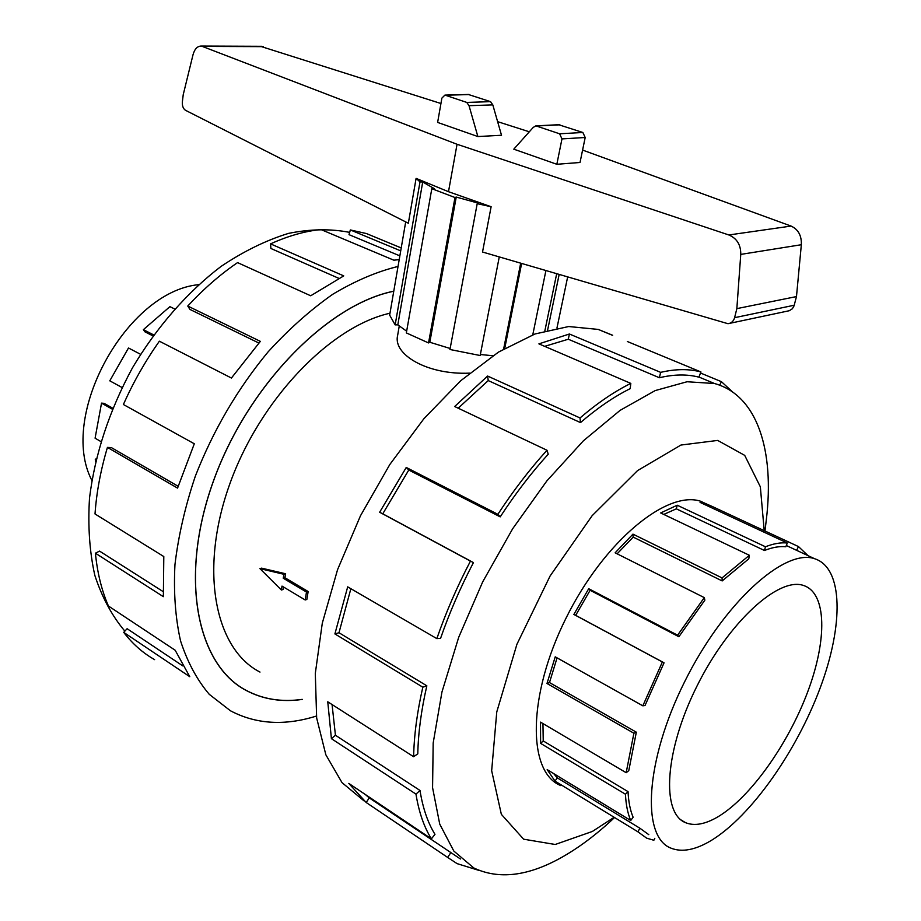 <?xml version="1.0" encoding="UTF-8"?>
<svg xmlns="http://www.w3.org/2000/svg" width="921" height="921" viewBox="0 0 921 921"><rect width="100%" height="100%" fill="white"/><g stroke="black" fill="none" stroke-linecap="round" stroke-linejoin="round"><path stroke-width="1.38" d="M393.762 291.255C327.669 304.367 247.461 385.692 213.315 481.464C178.812 577.237 196.875 664.743 246.275 690.416C263.061 699.304 281.711 702.286 302.238 699.361M469.549 373.143C427.505 375.043 393.025 354.62 397.573 335.751L399.277 325.896M389.986 313.221C330.271 326.356 259.112 400.117 229.179 485.689C198.924 571.262 215.307 649.317 259.998 672.077M283.472 586.965L283.138 589.475L281.389 590.016L282.01 586.101L305.208 599.974L306.854 599.444L308.155 591.524L284.911 577.732L285.625 573.76L261.541 568.142L259.918 568.625L281.389 590.016M718.127 816.697C705.359 824.249 694.538 826.264 685.661 822.718C661.048 813.37 664.617 750.845 696.806 686.433C728.695 621.905 778.74 576.569 803.561 585.491C826.908 593.055 827.3 639.945 807.602 692.12C787.996 744.341 750.523 797.275 718.127 816.697M711.668 840.217C751.386 815.741 796.504 751.352 820.093 688.16C843.763 625.037 843.406 567.82 814.555 558.702C784.508 548.122 723.584 602.979 684.556 681.908C645.195 760.7 641.143 836.579 670.753 848.057C681.943 852.616 695.585 850.002 711.668 840.217M654.808 838.329L653.852 840.263L646.68 838.168L637.793 831.744L555.052 781.135L547.178 769.634L630.712 820.496C627.708 813.393 625.946 804.632 625.451 794.224L540.615 743.374L540.512 722.133L626.176 772.707L633.901 733.231L546.993 683.486L555.225 656.834L642.835 705.82L662.372 661.969L573.875 614.445L588.715 588.703L677.591 635.191L704.3 597.625L615.136 552.819L632.946 534.134L722.052 577.916L749.372 555.282L660.668 512.951L677.223 505.215L765.466 546.775C773.548 543.586 780.835 542.331 787.328 543.01L700.075 502.394L705.9 503.706L711.991 506.366L798.484 546.579L796.711 550.182L797.966 550.954M663.753 514.425L676.336 508.841L764.465 550.493C772.362 547.362 779.465 546.107 785.809 546.752L787.328 543.01M617.139 553.82L633.188 537.104L722.168 580.932L748.773 558.828L749.372 555.282M642.835 705.82L645.034 705.498L664.053 662.809L575.683 615.343L590.131 590.28L678.881 636.733L704.864 600.147L704.3 597.625M557.067 657.859L549.492 682.565L546.993 683.486M626.176 772.707L628.778 770.647L636.33 732.183L549.492 682.565M542.953 723.572L543.229 740.933L540.615 743.374M630.712 820.496L633.13 817.272C630.206 810.33 628.513 801.788 628.053 791.634L543.229 740.933M553.705 773.605L557.228 777.819L555.052 781.135M648.787 834.656L639.991 828.29L557.228 777.819M798.484 546.579L808.028 555.651M91.835 480.348C58.161 415.947 126.488 291.485 198.579 284.67M112.281 409.154L101.529 403.133L104.073 403.34L112.696 408.153M174.553 308.926L169.913 306.647L143.377 329.66L144.827 331.767L152.967 335.923M143.377 329.66L153.692 334.91M140.579 354.309L128.491 347.988L109.783 380.822L122.044 387.499M101.529 403.133L95.082 438.189L100.815 441.516M95.968 459.671L95.289 459.268L95.519 461.582M701.353 501.496C667.633 489.235 604.153 540.984 566.024 618.152C527.514 695.182 527.296 771.602 560.267 785.371L560.854 785.636M766.088 521.735L766.353 519.479C774.619 450.922 757.569 395.351 714.535 383.527L687.078 381.743L655.188 390.585L620.086 410.375L583.373 440.825L546.89 480.866L512.686 528.712L482.708 581.842L458.693 637.332L441.942 692.039L433.181 743.005L432.571 787.674L439.731 824.111L453.834 851.062L473.785 867.95C498.756 879.785 528.044 876.274 561.637 857.405C579.136 847.539 596.566 834.449 613.927 818.113M764.223 530.646L760.332 486.783L744.698 455.365L717.701 440.422L680.941 445.05L637.551 470.596L592.099 515.737L550.079 576.028L516.911 644.309L496.764 711.956L491.664 770.727L501.346 814.325L523.623 839.192L555.202 844.488L592.364 831.456L613.374 817.779M479.484 870.564L457.115 863.645L447.641 857.428L366.167 802.479L348.783 783.403L431.396 838.835C424.017 826.966 418.871 812.057 415.97 794.109L331.41 738.665L327.761 701.802L413.633 756.717C414.047 735.361 417.109 712.186 422.82 687.181L334.899 633.924L347.689 586.861L436.842 638.61C445.879 612.488 457.081 586.654 470.458 561.108L379.648 512.237L406.253 467.454L497.87 514.309C513.354 490.605 529.736 469.25 547.005 450.254L454.663 406.518L487.6 376.044L580.023 417.961C597.476 403.007 614.411 391.483 630.816 383.401L538.9 343.867L569.397 334.001L660.633 372.36C675.577 368.884 689.012 368.745 700.939 371.946L627.328 341.507M700.513 373.017L721.431 381.674L732.494 391.886M612.661 335.267L598.247 329.419L568.694 326.529L534.997 333.978L498.48 352.098L460.811 380.661L423.913 418.698L389.813 464.518L360.479 515.772L337.57 569.65L322.292 623.172L315.304 673.447L316.651 717.966L325.85 754.794L342.013 782.631L363.956 800.821M660.633 372.36L659.378 377.737C674.011 374.283 687.181 374.087 698.889 377.161L700.939 371.946M659.378 377.737L568.292 339.227L544.668 346.342M580.023 417.961L580.483 422.589C597.556 407.934 614.123 396.617 630.183 388.65L630.816 383.401M580.483 422.589L488.245 380.58L458.198 408.199M497.87 514.309L500.218 516.865C515.346 493.691 531.348 472.807 548.225 454.214L547.005 450.254M500.218 516.865L408.763 470.032L382.768 513.814L379.648 512.237M436.842 638.61L440.572 638.334C449.425 612.81 460.373 587.563 473.44 562.593L382.768 513.814M350.866 588.715L338.986 632.739L334.899 633.924M413.633 756.717L417.789 753.839C418.226 732.932 421.242 710.252 426.837 685.811L338.986 632.739M332.067 704.553L335.44 735.246L331.41 738.665M431.396 838.835L434.977 834.357C427.793 822.683 422.808 808.051 419.999 790.46L335.44 735.246M365.177 794.397L369.275 797.908L366.167 802.479M460.465 859.005L369.275 797.908M124.865 631.138C112.028 615.942 102.024 597.372 94.851 575.429C89.544 551.783 87.771 525.972 89.521 497.962C94.978 454.134 109.277 410.778 132.417 367.916C156.846 326.874 187.654 291.796 221.178 266.33C243.789 251.203 266.25 240.22 288.549 233.381C310.342 228.984 330.708 228.65 349.658 232.38M383.217 240.496L366.374 233.531L350.348 229.951L400.716 250.857M399.219 259.607L393.831 260.183L320.911 229.525C304.713 231.217 287.928 235.995 270.555 243.869L343.752 275.886L310.688 295.779L237.56 262.612C220.223 274.435 203.622 288.918 187.757 306.037L260.355 341.369L231.424 378.036L159.368 341.196C145.368 361.044 133.361 382.146 123.379 404.503L194.308 443.772L177.557 488.107L107.435 447.399C100.654 470.182 96.509 492.378 95.013 513.964L163.8 556.549L163.362 596.67L95.404 553.199C97.35 572.885 101.69 590.488 108.425 606.006L175.174 650.238L189.772 676.705L123.713 632.37C132.589 643.929 142.893 653.012 154.613 659.643M316.41 716.054C284.635 726.024 255.969 724.251 230.411 710.759L209.251 694.319C197.013 679.917 187.447 662.095 180.539 640.855C175.37 617.853 173.516 592.456 174.955 564.654C178.386 535.884 185.167 506.4 195.321 476.192C213.258 430.291 237.514 388.846 268.115 351.857C288.895 329.119 310.446 309.917 332.78 294.26C355.115 280.893 376.873 271.614 398.033 266.445M302.318 699.419C281.745 702.355 263.049 699.373 246.229 690.474C196.818 664.801 178.743 577.248 213.269 481.453C247.427 385.646 327.657 304.298 393.774 291.186M123.713 632.37L127.121 628.709L182.738 665.86M95.404 553.199L99.572 551.115L163.052 591.558M107.435 447.399L111.418 447.629L178.121 486.265M187.757 306.037L189.933 309.41L258.87 343.038M270.555 243.869L270.889 248.474L338.87 278.361M350.348 229.951L349.013 234.648L399.852 255.865M492.85 355.736L480.359 354.516M499.263 256.947L480.163 355.518L449.955 349.496L477.205 203.668L491.123 206.73L448.492 191.695L416.096 178.386L408.348 223.25L185.432 110.267C183.129 108.655 182.105 105.811 182.37 101.771L183.233 94.667L192.996 54.834C194.63 48.928 197.439 46.004 201.411 46.073L457.046 144.275L728.856 234.97C736.915 238.389 740.887 244.871 740.76 254.403L736.846 308.627L734.601 317.687C733.553 321.222 731.343 323.236 727.993 323.708L482.523 252.02L491.123 206.73M450.15 348.483L429.808 342.255L428.541 342.934L406.345 332.918L431.811 188.69L454.986 197.531L456.24 197.071L478.436 203.184L477.205 203.668M406.645 331.192L397.814 324.848L395.155 324.871L389.652 315.132L405.701 221.903M448.492 191.695L457.046 144.275M729.662 323.352L789.285 310.722L792.371 308.754L794.029 305.899L796.481 296.574L801.339 244.721C801.684 235.615 798.265 229.398 791.081 226.071L582.59 150.077M556.837 164.283L513.791 149.167L533.19 127.443L535.861 125.855L559.6 133.787L561.971 138.898L556.837 164.283L580.023 162.487L585.192 137.505L582.855 132.486L558.702 124.726M477.872 136.55L437.625 122.424L441.884 98.11L444.901 95.105L466.763 102.415L469.031 105.696L477.872 136.55L501.519 135.26L492.804 104.879L490.559 101.655L468.329 94.472M469.031 105.696L492.804 104.879M440.94 103.509L260.447 46.303M529.299 131.795L497.616 121.653M736.846 308.627L796.481 296.574M521.608 263.521L504.754 348.311M532.775 334.795L545.888 270.659M520.676 263.245L503.649 348.955M416.096 178.386L419.999 181.909L422.716 182.013L434.539 188.793L431.811 188.69M556.963 327.991L567.635 277.06M559.139 274.55L547.627 330.052M556.664 273.825L544.875 330.789M428.541 342.934L454.986 197.531M456.24 197.071L429.808 342.255M395.155 324.871L419.999 181.909M422.716 182.013L397.814 324.848M450.818 852.65L447.641 857.428M419.999 790.46L415.97 794.109M426.837 685.811L422.82 687.181M473.44 562.593L470.458 561.108M408.763 470.032L406.253 467.454M488.245 380.58L487.6 376.044M568.292 339.227L569.397 334.001M721.431 381.674L719.692 385.197M96.152 458.865L95.289 459.268M637.793 831.744L639.991 828.29M625.451 794.224L628.053 791.634M633.901 733.231L636.33 732.183M662.372 661.969L664.053 662.809M678.881 636.733L677.591 635.191M722.168 580.932L722.052 577.916M764.465 550.493L765.466 546.775M575.683 615.343L573.875 614.445M590.131 590.28L588.715 588.703M633.188 537.104L632.946 534.134M676.336 508.841L677.223 505.215M711.357 507.644L711.991 506.366M305.208 599.974L306.497 592.042L283.254 578.238L283.875 574.29L285.625 573.76M283.254 578.238L284.911 577.732M283.875 574.29L259.918 568.625M306.497 592.042L308.155 591.524M585.192 137.505L561.971 138.898M582.855 132.486L559.6 133.787M559.922 124.819L536.517 125.993M445.442 95.22L469.342 94.564M466.763 102.415L490.559 101.655M734.601 317.687L794.224 305.231M728.856 234.97L791.081 226.071M202.827 46.43L263.371 46.649M740.76 254.403L801.339 244.721M685.661 822.718L681.056 819.966M786.315 545.52L814.555 558.702M700.789 501.323L705.9 503.706M764.971 530.991L766.353 519.479M598.247 329.419L611.74 335.002M714.535 383.527L698.935 377.034M401.222 247.945L366.374 233.531M559.266 124.692L535.861 125.855M444.901 95.105L468.801 94.46M201.411 46.073L261.725 46.303"/></g></svg>

